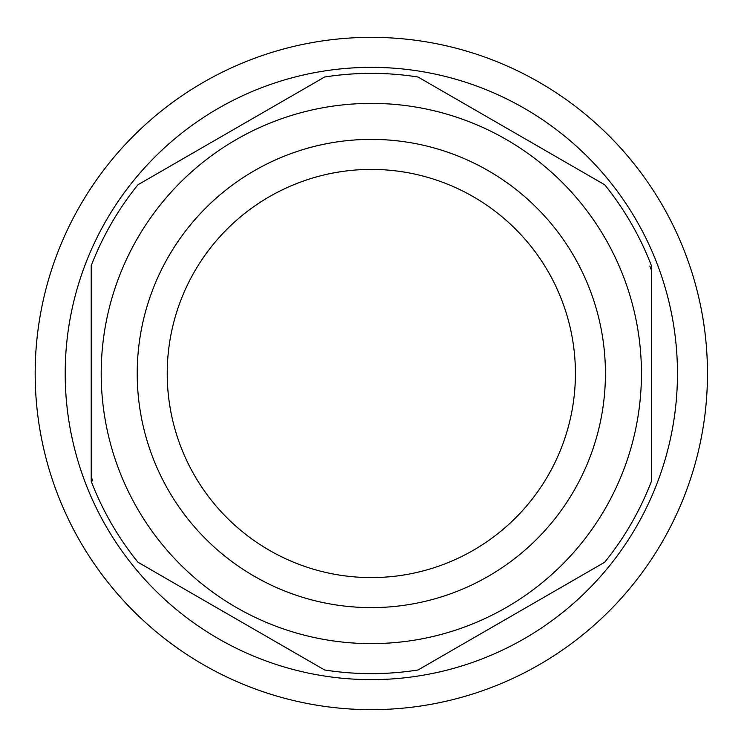 <?xml version="1.0" encoding="UTF-8"?>
<svg xmlns="http://www.w3.org/2000/svg" width="747" height="747" viewBox="0 0 747 747"><rect width="100%" height="100%" fill="white"/><g stroke="black" fill="none" stroke-linecap="round" stroke-linejoin="round"><path stroke-width="1.12" d="M92.796 480.956L91.199 476.707M649.843 266.044L651.449 270.293M268.995 550.091A204.09 204.09 0 0 0 269.275 550.25A204.09 204.09 0 0 0 575.414 373.612A204.09 204.09 0 0 0 269.462 196.648A204.09 204.09 0 0 0 268.995 550.091A204.09 204.09 0 0 0 269.275 550.25A204.09 204.09 0 0 0 575.414 373.612A204.09 204.09 0 0 0 269.462 196.648A204.09 204.09 0 0 0 268.995 550.091M80.209 205.425A336.15 336.15 0 0 1 539.399 82.385A336.15 336.15 0 0 1 662.44 541.575A336.15 336.15 0 0 1 203.249 664.615A336.15 336.15 0 0 1 80.209 205.425M636.444 526.57A306.139 306.139 0 0 1 106.205 526.57A306.139 306.139 0 0 1 371.324 67.361A306.139 306.139 0 0 1 636.444 526.57M91.199 265.745L91.199 481.255L91.199 265.745A300.135 300.135 0 0 1 137.943 184.78L324.581 77.025L137.943 184.78A300.135 300.135 0 0 0 91.199 265.745M604.706 184.78L418.068 77.025L604.706 184.78A300.135 300.135 0 0 1 651.449 265.745L651.449 481.255L651.449 265.745A300.135 300.135 0 0 0 604.706 184.78M418.068 669.975L604.706 562.22L418.068 669.975A300.135 300.135 0 0 1 324.581 669.975L137.943 562.22L324.581 669.975A300.135 300.135 0 0 0 418.068 669.975M324.581 77.025A300.135 300.135 0 0 1 418.068 77.025A300.135 300.135 0 0 0 324.581 77.025M137.943 562.22A300.135 300.135 0 0 1 91.199 481.255A300.135 300.135 0 0 0 137.943 562.22M651.449 481.255A300.135 300.135 0 0 1 604.706 562.22A300.135 300.135 0 0 0 651.449 481.255M707.474 373.5A336.15 336.15 0 0 1 203.249 664.615A336.15 336.15 0 0 1 203.249 82.385A336.15 336.15 0 0 1 707.474 373.5M254.269 576.245A234.1 234.1 0 0 1 253.952 576.058A234.1 234.1 0 0 1 254.484 170.633A234.1 234.1 0 0 1 605.425 373.621A234.1 234.1 0 0 1 254.269 576.245M506.382 139.568A270.125 270.125 0 0 1 506.382 607.432A270.125 270.125 0 0 1 101.2 373.5A270.125 270.125 0 0 1 506.382 139.568"/></g></svg>
